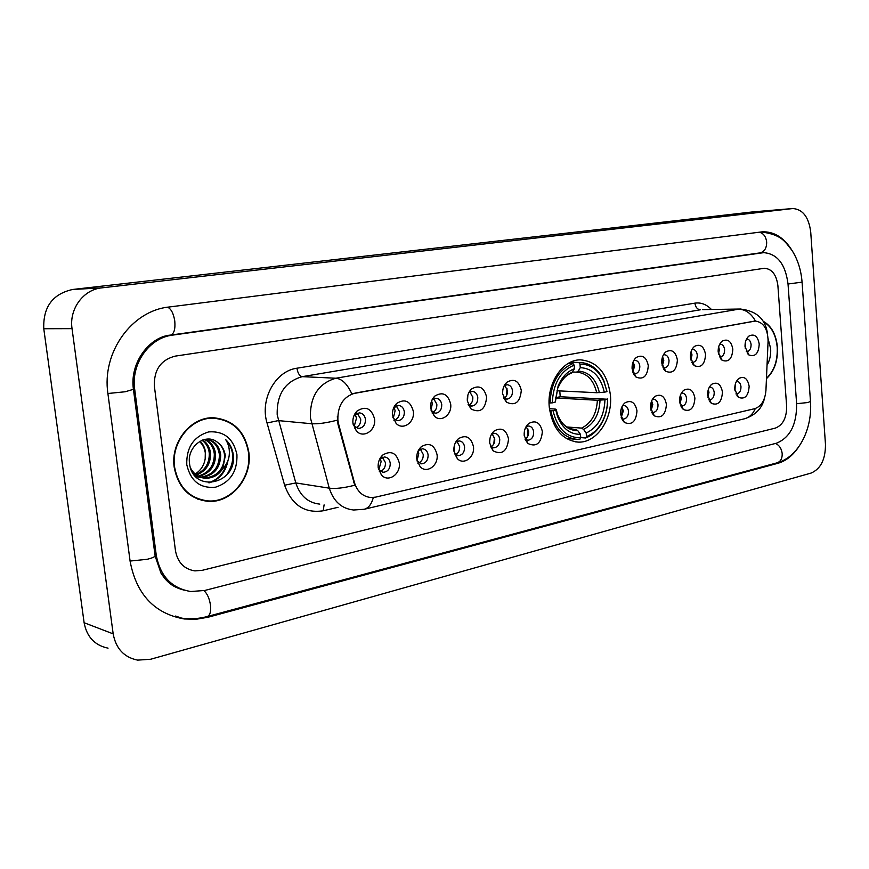 <?xml version="1.0" encoding="UTF-8"?>
<svg xmlns="http://www.w3.org/2000/svg" width="869" height="869" viewBox="0 0 869 869"><rect width="100%" height="100%" fill="white"/><g stroke="black" fill="none" stroke-linecap="round" stroke-linejoin="round"><path stroke-width="1.3" d="M549.306 407.442C552.608 428.743 562.297 440.301 578.363 442.115C596.873 443.027 612.982 418.749 610.386 394.808C607.225 373.094 597.253 361.439 580.481 359.853C562.601 359.451 546.579 383.457 549.306 407.442M437.064 454.65C438.639 465.512 426.657 474.116 420.107 466.653L416.783 459.093C416.414 454.042 417.913 449.925 421.259 446.731C429.188 442.136 434.457 444.776 437.064 454.65M417.131 461.081L421.595 463.818C425.919 463.231 428.091 460.288 428.124 454.976C427.494 451.196 425.614 449.132 422.464 448.773L418.347 450.533M473.464 446.677C474.93 457.159 463.753 465.588 457.366 458.658L453.922 450.957C453.585 445.895 455.084 441.81 458.419 438.693C466.012 434.413 471.031 437.074 473.464 446.677M454.444 453.596L458.343 455.671C462.482 455.095 464.567 452.206 464.6 447.024C463.992 443.288 462.167 441.246 459.114 440.909L455.617 442.223M508.539 438.997C507.235 451.261 502.141 455.237 493.244 450.913L489.703 443.125C489.388 438.052 490.887 434 494.2 430.97C501.478 426.972 506.258 429.644 508.539 438.997M490.366 446.253L493.755 447.828C497.731 447.242 499.729 444.417 499.751 439.345C499.175 435.662 497.405 433.653 494.439 433.327L491.485 434.304M542.375 431.589C541.181 443.462 536.325 447.405 527.82 443.44L524.203 435.565C523.898 430.503 525.397 426.494 528.678 423.54C535.662 419.803 540.225 422.486 542.375 431.589M524.985 439.073L527.896 440.257C531.709 439.681 533.631 436.911 533.664 431.947C533.099 428.308 531.383 426.321 528.515 426.006L526.027 426.733M636.988 410.863C636.065 421.682 631.85 425.538 624.355 422.41L620.629 414.448C620.379 409.429 621.835 405.562 624.996 402.836C631.198 399.729 635.196 402.401 636.988 410.863M621.639 418.63L623.377 419.086C626.766 418.521 628.483 415.903 628.515 411.254C628.005 407.735 626.44 405.845 623.823 405.551L622.443 405.812M666.425 404.422C665.567 414.937 661.537 418.749 654.346 415.849L650.609 407.876C650.37 402.89 651.815 399.067 654.933 396.405C660.896 393.472 664.731 396.145 666.425 404.422M651.663 412.188L653.075 412.493C656.345 411.939 657.996 409.375 658.029 404.813C657.54 401.337 656.03 399.468 653.477 399.197L652.391 399.36M694.907 398.176C694.103 408.408 690.247 412.178 683.349 409.495L679.601 401.532C679.384 396.568 680.807 392.788 683.87 390.203C689.617 387.433 693.299 390.094 694.907 398.176M680.677 405.921L681.807 406.127C684.957 405.573 686.553 403.053 686.586 398.589C686.119 395.156 684.642 393.309 682.165 393.038L681.35 393.146M722.465 392.147C721.715 402.097 718.022 405.834 711.385 403.335L707.648 395.384C707.453 390.453 708.854 386.716 711.874 384.196C717.414 381.578 720.944 384.228 722.465 392.147M708.746 399.838L709.615 399.957C712.645 399.414 714.188 396.937 714.22 392.549C713.764 389.16 712.341 387.335 709.93 387.074L709.354 387.139M749.154 386.303C748.448 396.003 744.907 399.686 738.531 397.361L734.805 389.442C734.62 384.532 736 380.85 738.965 378.395C744.309 375.919 747.698 378.547 749.154 386.303M735.902 393.918L736.532 393.983C739.465 393.451 740.953 391.017 740.985 386.716C740.54 383.37 739.161 381.567 736.825 381.306L736.456 381.339M399.273 462.927C400.957 474.213 388.063 482.979 381.372 474.93L378.189 467.544C377.809 462.514 379.297 458.365 382.642 455.095C390.931 450.142 396.47 452.749 399.273 462.927M378.352 468.641L379.525 470.401L383.425 472.28C387.943 471.693 390.214 468.684 390.246 463.242C389.605 459.419 387.65 457.322 384.402 456.953L379.557 459.332M413.351 411.417C414.958 422.399 402.836 430.872 396.068 423.333L392.527 415.469C392.158 410.624 393.527 406.605 396.655 403.433C404.911 398.36 410.472 401.022 413.351 411.417M392.897 417.522L393.983 418.967L397.861 420.683C402.184 420.053 404.346 417.109 404.335 411.852C403.661 407.887 401.652 405.747 398.306 405.421L393.646 407.854M450.685 404.139C452.184 414.73 440.887 423.051 434.304 416.055L430.644 408.05C430.285 403.173 431.676 399.175 434.815 396.079C442.712 391.376 448.002 394.059 450.685 404.139M431.22 410.874L435.543 413.242C439.681 412.612 441.756 409.733 441.745 404.596C441.094 400.685 439.16 398.567 435.923 398.263L431.947 400.066M486.64 397.144C485.369 409.462 480.177 413.416 471.096 409.006L467.337 400.902C467.001 396.003 468.402 392.038 471.53 389.019C479.112 384.63 484.142 387.346 486.64 397.144M468.087 404.291L471.834 406.073C475.799 405.443 477.787 402.619 477.787 397.6C477.157 393.733 475.278 391.658 472.149 391.365L468.771 392.712M521.302 390.387C520.14 402.304 515.219 406.236 506.529 402.195L502.695 394.015C502.38 389.106 503.781 385.184 506.899 382.23C514.166 378.134 518.967 380.861 521.302 390.387M503.585 397.828L506.801 399.153C510.624 398.534 512.525 395.775 512.525 390.854C511.928 387.042 510.103 385 507.072 384.706L504.216 385.727M648.285 365.664C647.448 376.212 643.375 380.014 636.054 377.081L632.1 368.814C631.861 363.937 633.24 360.168 636.238 357.496C642.441 354.324 646.449 357.05 648.285 365.664M633.305 373.474L634.902 373.833C638.172 373.246 639.812 370.683 639.823 366.153C639.302 362.536 637.705 360.602 635.033 360.353L633.707 360.624M677.396 359.994C676.625 370.248 672.725 374.007 665.708 371.291L661.754 363.046C661.526 358.18 662.895 354.454 665.86 351.847C671.813 348.86 675.669 351.576 677.396 359.994M662.982 367.783L664.274 368.022C667.425 367.446 669 364.926 669.021 360.483C668.511 356.92 666.968 355.008 664.372 354.758L663.329 354.943M705.563 354.509C704.846 364.491 701.12 368.206 694.374 365.686L690.431 357.463C690.214 352.618 691.572 348.936 694.494 346.394C700.229 343.581 703.923 346.286 705.563 354.509M691.681 362.264L692.68 362.406C695.721 361.83 697.253 359.364 697.264 355.008C696.775 351.489 695.276 349.599 692.756 349.36L691.985 349.468M732.828 349.208C732.154 358.919 728.58 362.601 722.096 360.244L718.174 352.054C717.979 347.242 719.315 343.603 722.193 341.126C727.733 338.465 731.274 341.148 732.828 349.208M719.423 356.887L720.173 356.963C723.106 356.399 724.583 353.976 724.605 349.696C724.138 346.22 722.682 344.363 720.238 344.135L719.695 344.189M759.234 344.059C758.604 353.531 755.172 357.17 748.937 354.976L745.048 346.829C744.852 342.038 746.178 338.443 749.013 336.031C754.357 333.5 757.757 336.184 759.234 344.059M746.286 351.663L746.797 351.706C749.643 351.141 751.066 348.762 751.088 344.558C750.631 341.126 749.219 339.301 746.851 339.062L746.514 339.095M374.561 418.967C376.288 430.383 363.22 439.019 356.29 430.861L352.923 423.181C352.532 418.38 353.879 414.35 356.974 411.113C365.599 405.627 371.465 408.245 374.561 418.967M353.053 424.115L354.53 426.494L358.701 428.428C363.22 427.787 365.48 424.778 365.469 419.39C364.774 415.382 362.688 413.199 359.245 412.862L354.932 414.709L353.748 416.208M420.368 449.175L423.236 454.433C423.399 458.484 421.921 461.287 418.793 462.862M456.942 441.376L459.647 446.514C459.81 450.37 458.452 453.097 455.562 454.693M492.191 433.87L494.743 438.888C494.906 442.56 493.646 445.2 490.985 446.807M526.201 426.636L528.602 431.524C528.754 435.021 527.602 437.585 525.137 439.203M623.334 410.939L621.194 417.413L622.454 409.983L621.856 406.964L623.334 410.939M651.631 400.935L652.815 404.53L651.077 410.537M680.427 395.156L681.35 398.328L679.971 403.824M708.289 389.627L708.963 392.321L707.92 397.263M735.261 384.348L734.978 390.822M382.414 457.279L385.445 462.645C385.608 466.903 383.989 469.803 380.6 471.346M396.199 405.856L399.501 411.493C399.675 415.501 398.219 418.293 395.123 419.879M433.729 398.762L436.835 404.27C437.009 408.093 435.673 410.798 432.805 412.406M469.89 391.941L472.812 397.307C472.986 400.946 471.748 403.574 469.108 405.193M504.748 385.369L507.496 390.605C507.659 394.07 506.529 396.612 504.085 398.241M633.099 361.928L634.62 366.012L632.784 372.138M662.558 356.681L663.786 360.374L662.308 366.012M691.061 351.663L692.006 354.91L690.866 360.038M718.652 346.883L719.336 349.631L718.5 354.172M745.352 342.353L745.244 348.382M357.213 413.231L360.711 418.988C360.896 423.203 359.31 426.092 355.953 427.646M338.638 424.181L337.878 420.172C337.53 405.693 343.266 396.677 355.095 393.103L755.27 321.063C763.46 322.171 767.729 328.797 768.087 340.93L765.937 390.463C765.035 400.337 761.277 406.41 754.661 408.702L375.636 497.133L371.128 497.546C362.916 496.72 357.344 491.724 354.433 482.556L338.638 424.181L337.954 424.115L337.324 416.62M174.18 467.164C178.123 487.552 189.366 498.947 207.887 501.337C231.393 503.379 252.564 477.483 248.838 452.314C244.96 431.241 233.207 419.738 213.568 417.783C191.05 416.685 170.346 442.115 174.18 467.164M201.901 500.435L206.311 500.761M766.447 378.656C774.333 371.28 777.994 360.798 777.429 347.22C776.136 334.478 771.411 325.842 763.254 321.313M373.322 497.502C371.563 504.183 368.521 508.115 364.176 509.277L353.65 510.005C341.691 508.734 333.566 501.456 329.275 488.172L310.418 417.837C309.896 396.546 318.402 383.338 335.923 378.221C342.082 378.873 347.383 384.087 351.815 393.863L754.781 321.063M755.465 321.052C751.109 313.351 745.483 309.397 738.574 309.201L335.923 378.221L302.216 376.657C285.01 381.589 276.668 394.341 277.2 414.915L295.797 482.936L329.275 488.172C335.456 488.965 343.939 487.987 354.737 485.228L337.954 424.115M777.896 285.695C776.451 274.713 771.965 268.901 764.448 268.271L175.19 356.127C160.787 359.896 153.846 369.901 154.367 386.151L175.451 550.631C177.634 562.406 184.109 569.162 194.873 570.89L202.184 570.336L775.398 428.091C782.98 425.05 786.727 417.739 786.641 406.171L777.896 285.695C776.451 274.713 771.965 268.901 764.448 268.271L175.19 356.127C160.787 359.896 153.846 369.901 154.367 386.151L175.451 550.631C177.634 562.406 184.109 569.162 194.873 570.89L202.184 570.336L775.398 428.091C782.98 425.05 786.727 417.739 786.641 406.171L777.896 285.695M219.042 418.749L214.741 417.826M214.719 418.261L213.568 418.217C191.267 417.12 170.78 442.299 174.582 467.077C178.482 487.27 189.605 498.545 207.941 500.902C231.208 502.923 252.151 477.298 248.469 452.391C244.634 431.535 232.99 420.151 213.568 418.217M200.055 441.191C203.292 444.32 205.127 448.219 205.551 452.89L205.182 458.799C204.074 465.491 200.717 470.553 195.134 473.996M205.182 458.799L205.312 452.847L204.487 449.143L202.51 444.928L199.609 441.441M202.629 440.018C207.278 443.049 209.918 447.568 210.548 453.575C210.635 464.111 205.931 471.259 196.416 475.017M195.731 475.202L194.58 475.452M201.999 440.257C206.301 443.353 208.723 447.741 209.299 453.401C209.418 463.601 204.943 470.661 195.851 474.593M195.167 474.811L194.254 475.061M204.932 439.366C211.102 441.843 214.665 446.807 215.599 454.27C215.512 466.186 209.885 473.562 198.729 476.418M198.056 476.494L196.09 476.57M204.4 439.486C210.168 442.147 213.481 447.014 214.328 454.096C214.295 465.665 208.897 472.997 198.143 476.103M197.469 476.212L195.482 476.364M205.801 439.214C214.274 440.17 219.238 445.417 220.704 454.976C220.357 468.293 213.828 475.767 201.13 477.418M199.87 477.2L195.319 476.299M206.453 439.258C213.883 440.996 218.206 446.177 219.422 454.802C219.151 467.761 212.851 475.224 200.522 477.2M199.218 477.179L195.59 476.592M217.619 442.419C205.953 432.306 186.976 446.264 189.496 463.123C192.331 493.168 235.651 484.826 233.435 456.399L233.305 454.976C232.479 448.773 229.948 443.668 225.701 439.638C228.634 444.146 229.807 449.371 229.22 455.302C228.623 460.364 226.483 464.796 222.801 468.576L225.299 455.617C224.495 449.925 221.932 445.525 217.619 442.419C221.725 445.601 224.05 449.957 224.582 455.519C224.137 469.227 217.369 476.733 204.291 478.026C199.783 477.765 195.873 475.93 192.527 472.519M222.801 468.576C218.738 475.017 213.003 478.232 205.562 478.243C199.055 477.765 194.048 474.387 190.55 468.087M186.77 464.654C190.593 481.154 200.196 488.671 215.566 487.194C230.318 482.273 237.443 471.432 236.944 454.683C233.435 438.487 224.028 430.883 208.712 431.893C193.646 436.51 186.335 447.437 186.77 464.654M197.676 499.099L202.01 500.012M225.701 439.638C234.608 450.023 235.075 461.591 227.102 474.333M226.831 463.101C223.996 473.236 217.934 479.775 208.647 482.729M227.982 460.516C225.842 471.878 219.683 479.297 209.538 482.762M766.469 378.287C774.192 370.954 777.777 360.613 777.212 347.263C775.984 334.88 771.433 326.407 763.558 321.812M767.555 353.151L767.772 348.806M767.034 365.208C769.825 360.363 771.031 354.813 770.651 348.567L768.098 338.671M559.788 390.92L560.223 396.742L607.55 399.24C607.583 406.964 605.997 414.122 602.782 420.705C598.774 428.58 593.342 433.859 586.499 436.553L586.184 433.034C597.97 427.342 604.237 416.262 604.965 399.783L597.372 400.261L555.617 397.991M566.936 426.972L581.589 428.102L583.523 429.373L586.184 433.034M553.042 410.635L550.816 410.82C554.846 428.569 563.742 438.085 577.516 439.388L579.873 439.301L580.774 437.857C566.588 437.813 557.344 428.743 553.042 410.635L555.78 410.059L557.409 416.153C562.33 428.406 570.01 434.457 580.449 434.326L577.787 430.644L575.865 429.373L572.063 429.08M549.436 408.691L555.204 409.049L556.149 409.353L555.78 410.059M566.164 438.432L574.572 439.138M603.814 381.35L606.964 391.408L603.749 380.492C598.198 368.814 590.105 362.808 579.482 362.471L578.765 362.492L579.938 364.068C590.388 364.122 598.339 369.879 603.814 381.35L603.749 380.492M570.39 362.275L578.765 362.492M586.499 436.553L585.608 437.998C592.777 435.206 598.469 429.688 602.673 421.443C606.041 414.546 607.692 407.05 607.637 398.958M585.608 437.998L580.742 437.585M550.816 410.82L549.719 410.744M606.888 391.68L604.292 392.212C600.718 376.57 592.712 368.38 580.264 367.63L579.938 364.068M604.965 399.783L607.55 399.24M580.449 434.326L580.774 437.857M580.264 367.63L578.233 371.074L576.505 372.149L572.541 372.019M557.007 390.778L596.699 392.712L604.292 392.212M549.078 402.977L552.315 402.858C553.14 383.609 560.418 371.03 574.148 365.143L572.975 363.568C558.539 369.673 550.913 382.827 550.088 403.042M572.975 363.568L568.217 363.438M574.148 365.143L574.474 368.728C567.327 371.4 561.895 377.113 558.17 385.858L555.063 402.293L552.315 402.858M572.454 372.171C566.197 374.637 561.45 379.71 558.202 387.368C561.722 379.699 566.143 374.952 571.454 373.105L574.474 368.728M555.063 402.293L555.421 401.532M555.649 397.665L560.223 396.742M354.248 426.168L356.486 418.239L355.28 414.394M393.277 418.13L395.113 410.798L394.113 407.311M397.111 420.629L397.861 420.683M431.002 410.092L432.317 403.629L431.621 400.815M467.457 401.847L467.859 395.069M472.399 401.076L472.671 396.416M506.627 395.449L506.985 388.4M502.63 392.994L502.76 390.431M632.73 371.997L633.686 365.284L633.045 362.058M662.124 365.349L662.341 357.344M690.562 358.593L690.692 353.096M378.873 469.575L381.122 461.635L380.296 458.56L382.642 455.095M417.033 460.679L418.771 453.488L418.163 450.902M453.998 451.587L454.78 444.102M459.277 450.175L459.647 446.557M493.831 443.831L494.439 437.324M489.649 442.245L490.029 438.106M527.287 437.129L527.972 429.036M650.957 410.049L651.446 401.413M679.732 402.673L680.069 396.275M707.616 394.841L707.746 392.006M796.623 403.813L788.031 284.054C785.457 264.23 777.353 253.77 763.721 252.662L172.54 335.13C149.359 337.726 130.839 363.742 134.695 389.323L156.246 555.161C160.189 576.18 171.704 588.291 190.767 591.517L204.726 590.475L776.506 443.19C790.095 437.607 796.797 424.485 796.623 403.813M810.723 232.023C808.778 217.098 802.804 209.266 792.8 208.538L101.749 287.867C83.435 289.496 68.988 309.027 72.04 328.645L113.176 633.87C115.903 648.6 124.071 657.355 137.66 660.125L150.652 659.256L811.135 473.062C820.781 468.836 825.561 459.234 825.463 444.244L810.723 232.023M792.8 208.538L753.532 211.819L72.692 289.475C52.629 293.918 42.994 307.007 43.776 328.732L84.119 622.725C86.802 636.934 94.775 645.406 108.049 648.155M791.844 250.163C783.936 237.585 774.116 231.469 762.395 231.817L168.999 307.018C131.914 310.591 101.575 352.336 107.919 393.635L130.122 561.341C136.422 594.396 154.454 613.601 184.206 618.967L196.166 619.26L208.093 617.218L777.994 463.264C785.695 461.059 792.409 455.877 798.1 447.709M178.623 588.356L179.861 588.585M354.433 482.556L353.737 482.447M694.896 303.151C695.515 307.213 697.34 309.429 700.371 309.798L302.216 376.657C299.533 376.027 297.774 373.225 296.937 368.217L694.896 303.151C701.022 302.293 706.53 304.4 711.429 309.473M702.63 309.614L740.899 309.016M337.313 420.161C326.331 422.975 317.75 424.159 311.558 423.724L278.33 420.607L267.044 422.986C259.701 399.316 275.462 370.933 296.937 368.217M755.302 408.528C752.923 414.111 749.295 417.533 744.396 418.804L364.176 509.277M338.074 507.3L323.214 510.776C304.693 513.579 291.832 505.052 284.619 485.217L267.044 422.986M284.619 485.217L295.797 482.936C300.022 495.797 308.017 502.858 319.781 504.118M324.094 504.867L323.214 510.776M581.589 428.102C591.354 423.225 596.612 413.948 597.372 400.261M571.976 429.058L575.865 429.373M599.36 392.625C596.123 379.036 589.073 371.845 578.233 371.074M583.523 429.373C593.777 424.289 599.284 414.556 600.034 400.196M556.149 409.353L557.518 414.372C561.83 425.169 568.587 430.589 577.787 430.644M596.699 392.712C593.57 379.786 586.836 372.931 576.505 372.149M558.17 385.858L555.421 401.608M759.082 232.186C763.384 233.142 765.915 236.433 766.675 242.071C766.708 248.078 764.503 251.684 760.06 252.89L760.744 252.825M802.065 282.143L788.02 284.011M810.462 401.293L808.17 402.499L796.612 403.705M760.951 231.947C782.285 234.554 785.25 242.212 792.028 250.457C797.807 259.646 801.153 270.248 802.076 282.251L810.484 401.532C812.482 428.58 799.002 456.942 777.092 462.829C780.612 461.58 782.317 458.528 782.198 453.651C781.579 448.676 779.363 445.276 775.55 443.44M181.817 618.163C190.376 619.325 198.882 618.782 207.322 616.512C210.037 615.382 211.091 611.58 210.472 605.117C209.429 598.437 207.267 593.625 203.965 590.67M130.078 561.048L147.143 559.31C151.51 558.246 154.171 557.17 155.127 556.084L154.986 554.998M107.908 393.505L125.223 391.756L133.435 389.312M167.587 307.213C171.15 308.821 173.539 313.437 174.778 321.041C175.451 329.134 174.072 333.815 170.617 335.086L760.06 252.89M753.532 211.819L792.387 208.582M84.119 622.725L113.176 633.87M43.776 328.732L72.04 328.645M72.692 289.475L101.749 287.867M776.104 463.09L777.994 463.264M206.54 616.718L208.093 617.218M759.734 252.933L762.461 252.781M154.964 554.824L156.246 555.161M133.424 389.225L134.695 389.323M170.367 335.119L172.54 335.13M575.18 441.832L578.363 442.115M417.956 462.145L420.107 466.653M454.954 454.161L457.366 458.658M490.583 446.46L493.244 450.913M525.017 439.138L527.82 443.44M622.117 419.618L624.355 422.41M652.282 413.416L654.346 415.849M681.448 407.355L683.349 409.495M709.647 401.456L711.385 403.335M736.923 395.71L738.531 397.361M379.525 470.401L381.372 474.93M393.983 418.967L396.068 423.333M431.936 411.7L434.304 416.055M468.467 404.682L471.096 409.006M503.672 397.904L506.529 402.195M633.903 374.593L636.054 377.081M663.731 369.119L665.708 371.291M692.56 363.785L694.374 365.686M720.444 358.593L722.096 360.244M747.427 353.52L748.937 354.976M354.53 426.494L356.29 430.861M417.913 463.373L418.586 463.459M420.705 463.709L421.595 463.818M457.561 455.595L458.343 455.671M493.071 447.752L493.755 447.828M527.298 440.203L527.896 440.257M379.308 471.726L380.111 471.834M382.414 472.139L383.425 472.28M393.95 420.357L394.678 420.422M432.067 412.981L432.653 413.025M434.891 413.188L435.543 413.242M471.259 406.029L471.834 406.073M354.335 428.015L355.171 428.091M357.843 428.341L358.701 428.428M354.932 414.709L356.974 411.113M747.937 337.009L749.013 336.031M721.009 342.245L722.193 341.126M693.18 347.665L694.494 346.394M664.405 353.303L665.86 351.847M634.631 359.169L636.238 357.496M504.433 385.304L506.899 382.23M468.793 392.669L471.53 389.019M432.23 399.783L434.815 396.079M394.33 407.094L396.655 403.433M737.944 379.297L738.965 378.395M710.733 385.217L711.874 384.196M682.61 391.365L683.87 390.203M653.531 397.741L654.933 396.405M623.431 404.378L624.996 402.836M526.484 425.995L528.678 423.54M491.735 433.881L494.2 430.97M455.649 442.169L458.419 438.693M418.641 450.261L421.259 446.731M204.649 500.707L207.887 501.337M702.695 309.614L740.301 309.027C756.573 310.809 765.665 319.195 767.555 334.163M764.611 397.817C762.254 408.267 755.519 415.273 744.396 418.804M204.291 478.026L205.562 478.243M572.823 429.221L574.996 429.384C566.925 428.884 561.102 423.876 557.518 414.372L557.409 416.153M570.477 362.243L579.482 362.471M602.782 420.705L602.673 421.443M184.217 590.192C173.996 587.411 171.052 584.402 168.141 581.958C165.773 579.449 166.131 580.698 161.004 573.171L155.127 556.084L133.5 389.812C129.155 362.199 150.359 336.422 170.617 335.086M777.092 462.829L207.322 616.512M175.538 616.067L184.206 618.967M760.299 252.846L763.721 252.662"/></g></svg>
